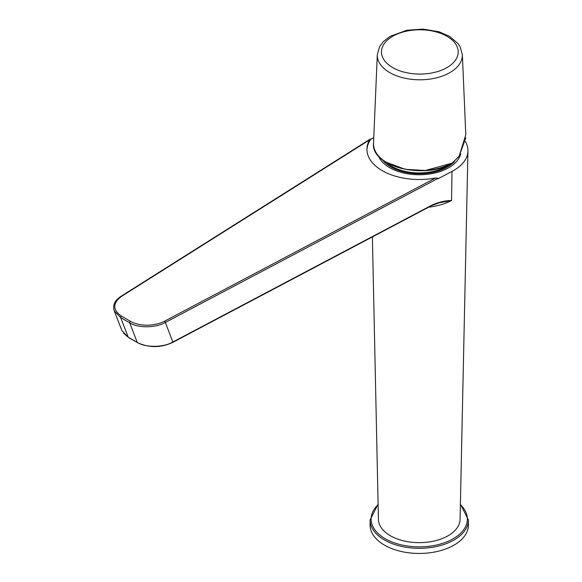 <?xml version="1.0" encoding="UTF-8"?>
<svg xmlns="http://www.w3.org/2000/svg" width="582" height="582" viewBox="0 0 582 582"><rect width="100%" height="100%" fill="white"/><g stroke="black" fill="none" stroke-linecap="round" stroke-linejoin="round"><path stroke-width="0.87" d="M465.309 141.462A48.706 28.118 180 0 1 467.95 150.934A48.706 28.118 180 0 1 451.996 171.406L438.057 178.769L438.079 178.354L435.54 178.005A52.307 30.199 180 0 1 366.936 149.305A52.307 30.199 180 0 1 369.541 139.906L373.76 137.636M372.385 236.925L378.424 519.37A40.827 23.571 0 0 0 390.377 535.746A40.827 23.571 0 0 0 434.638 540.911A40.827 23.571 0 0 0 460.071 519.37L467.95 150.934M435.54 178.005L164.641 321.14A1.048 0.575 62.1 0 1 165.353 322.45C156.085 328.081 137.716 328.175 129.713 322.835L137.228 342.383C145.224 347.723 163.6 347.629 172.861 341.998L431.851 205.155A1.048 0.575 62.1 0 1 431.633 205.621L439.257 202.783L451.567 200.514A48.073 27.754 180 0 1 428.672 207.185M431.851 205.155C438.61 202.143 445.179 200.594 451.567 200.514L451.996 171.406M366.951 149.952A52.307 30.199 180 0 1 370.436 139.731M382.483 159.788A40.063 23.135 0 0 0 390.915 166.947A40.063 23.135 0 0 0 447.58 166.947A40.063 23.135 0 0 0 454.527 161.556M431.633 205.621L172.643 342.463C160.858 347.92 149.108 347.963 137.403 342.594L137.403 342.594A1.048 0.604 120 0 0 137.679 342.638M438.079 178.354L165.353 322.45L172.861 341.998A1.048 0.575 62.1 0 1 172.643 342.463M114.232 310.788L121.856 330.511L128.236 337.196L120.67 317.612L114.268 310.875L113.81 309.384M370.152 139.134L121.071 296.274A1.048 0.633 57.8 0 1 121.623 296.303C112.573 303.171 112.493 309.762 121.369 316.062L130.412 321.286A1.048 0.604 120 0 0 129.713 322.835L120.67 317.612A1.048 0.604 -60 0 1 121.369 316.062M164.641 321.14C160.916 323.337 153.117 325.287 147.151 325.178C141.208 325.338 133.715 323.461 130.412 321.286M460.711 153.837A41.846 24.16 180 0 1 421.113 174.724A41.846 24.16 180 0 1 378.446 155.954M449.464 164.553A38.71 22.349 180 0 1 386.659 162.654M452.287 162.916L459.111 156.354L465.796 134.777L462.363 54.621A42.537 24.56 180 0 1 436.602 77.806A42.537 24.56 180 0 1 389.758 72.597A42.537 24.56 180 0 1 377.311 54.621L373.52 143.172A46.327 26.75 0 0 0 387.081 162.742A46.327 26.75 0 0 0 452.287 162.916L452.207 163.12C425.202 180.129 370.472 166.532 373.52 143.172M454.011 545.13A49.172 28.387 180 0 1 400.431 551.285A49.172 28.387 180 0 1 370.079 525.059L370.079 519.93A49.172 28.387 180 0 0 400.431 546.156A49.172 28.387 180 0 0 454.011 540.009A49.172 28.387 180 0 0 468.415 519.93L468.415 525.059A49.172 28.387 180 0 1 454.011 545.13M121.623 296.303L369.541 139.906M128.68 337.451A1.048 0.604 -60 0 1 128.411 337.407L128.411 337.407A1.048 0.604 -60 0 1 128.236 337.196L137.228 342.383A1.048 0.604 120 0 0 137.403 342.594L128.411 337.407L123.428 333.18M386.142 162.189L405.079 169.282L425.282 170.504L452.207 163.12L459.111 156.354M392.712 67.592A38.361 22.145 0 0 0 456.885 57.662A38.361 22.145 0 0 0 409.91 30.54A38.361 22.145 0 0 0 392.712 67.592M378.111 504.667A48.124 27.783 0 0 0 388.048 540.234A48.124 27.783 0 0 0 450.446 540.234A48.124 27.783 0 0 0 460.384 504.667M121.071 296.274C114.807 300.239 112.552 305.106 114.283 310.868M465.76 137.774L459.103 156.463M377.311 54.621L379.595 46.662L383.305 41.678L390.158 36.339L406.891 30.235L423.209 29.1L439.024 31.777L449.471 36.31L458.012 43.555L460.115 46.727L462.363 54.621M378.096 504.107L370.079 519.93M468.415 519.93L460.398 504.107"/></g></svg>
